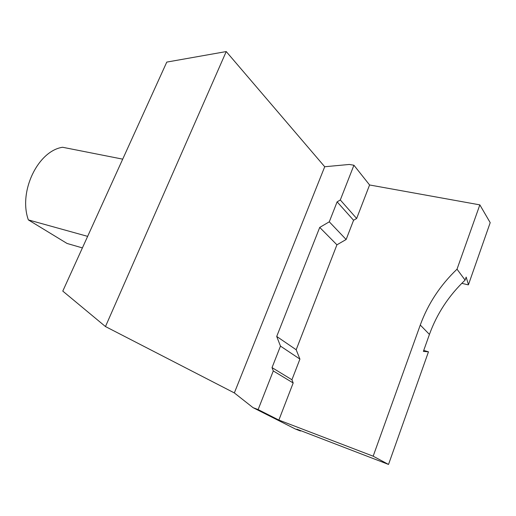 <?xml version="1.0" encoding="UTF-8"?>
<svg xmlns="http://www.w3.org/2000/svg" width="516" height="516" viewBox="0 0 516 516"><rect width="100%" height="100%" fill="white"/><g stroke="black" fill="none" stroke-linecap="round" stroke-linejoin="round"><path stroke-width="0.77" d="M465.09 280.117L457.015 269.191L479.841 204.871L490.2 222.66L468.464 284.677L466.161 277.086L465.09 280.117C448.772 295.668 436.891 313.773 429.435 334.42L423.384 351.396L428.467 351.822L423.733 350.435M300.628 430.628L300.48 431.008L296.842 429.17L388.522 464.439L428.467 351.822M479.841 204.871L369.579 184.973L353.924 165.23L349.326 164.456L324.719 166.745L234.341 392.921L253.027 407.646L295.662 429.157L300.48 431.008M324.719 166.745L226.234 51.561L166.778 62.094L62.784 291.101L105.47 326.557L234.341 392.921M226.234 51.561L105.47 326.557M353.924 165.23L340.308 199.969L337.116 201.859L329.279 221.815L319.726 227.421L276.711 336.451L280.472 346.107L272.029 367.611L273.286 370.933L258.129 409.588L253.027 407.646M369.579 184.973L356.653 218.474L353.576 220.268L346.139 239.501L336.922 244.816L296.178 349.751L299.919 359.097L291.933 379.757L293.178 382.969L273.286 370.933M293.178 382.969L278.866 420.076L258.129 409.588M457.015 269.191C440.245 285.219 427.996 303.834 420.276 325.035L373.165 456.189L278.866 420.076M82.399 247.912L67.048 243.455L28.354 219.9L87.643 236.367M122.705 159.147L62.604 147.266C37.958 150.833 18.228 191.655 28.354 219.9M373.165 456.189L388.522 464.439M468.27 284.864L461.807 283.329M291.933 379.757L272.029 367.611M299.919 359.097L280.472 346.107M296.178 349.751L276.711 336.451M336.922 244.816L319.726 227.421M346.139 239.501L329.279 221.815M353.576 220.268L337.116 201.859M356.653 218.474L340.308 199.969M429.435 334.42L420.276 325.035"/></g></svg>
